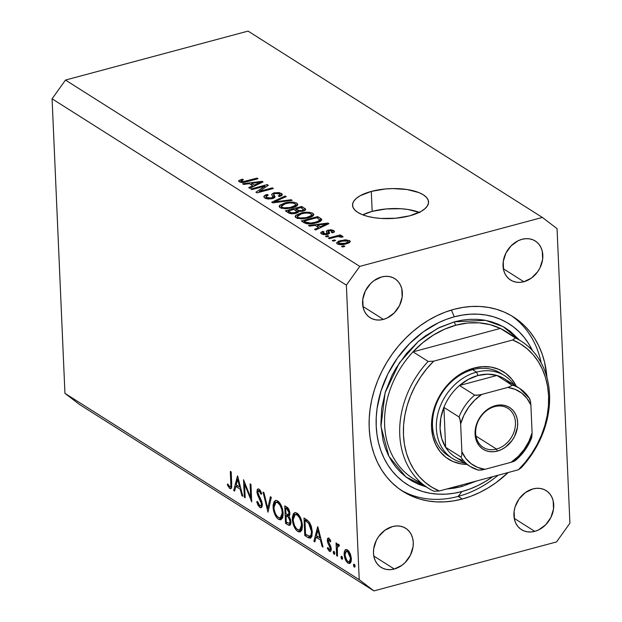<?xml version="1.0" encoding="UTF-8"?>
<svg xmlns="http://www.w3.org/2000/svg" width="622" height="622" viewBox="0 0 622 622"><rect width="100%" height="100%" fill="white"/><g stroke="black" fill="none" stroke-linecap="round" stroke-linejoin="round"><path stroke-width="0.93" d="M419.811 212.576L407.978 209.49L400.988 208.735L386.176 208.945L372.174 211.379A38.043 14.951 -2.5 0 0 362.727 214.823L372.174 211.379L371.303 191.413L372.174 211.379A38.043 14.951 -2.5 0 1 419.251 212.351M409.805 215.795A38.043 14.951 177.5 0 1 352.55 205.26A38.043 14.951 177.5 0 1 371.303 191.413L385.306 188.979L392.754 188.583L407.107 189.523L418.94 192.602L423.325 194.818L426.451 197.361L428.2 200.152L428.496 203.067L427.337 206.006L424.772 208.852L420.884 211.503L409.805 215.795L395.794 218.229L380.991 218.439L374.001 217.684L367.641 216.386L362.167 214.598L357.782 212.39L354.657 209.847L352.907 207.056L352.604 204.14L353.762 201.194L356.336 198.348L360.224 195.705L371.303 191.413A38.043 14.951 177.5 0 1 428.558 201.94A38.043 14.951 177.5 0 1 409.805 215.795M462.286 499.023A103.252 82.679 -57.7 0 1 402.908 491.403A103.252 82.679 -57.7 0 1 373.371 393.291A103.252 82.679 -57.7 0 1 454.006 309.313L462.745 307.431L471.437 306.483L480.005 306.475L488.363 307.4L496.426 309.266L504.123 312.042L511.377 315.712L518.118 320.229L524.284 325.555L529.812 331.635L534.648 338.415L538.745 345.832L542.073 353.809L544.584 362.268L546.925 377.344A103.252 82.679 -57.7 0 0 513.383 316.932A103.252 82.679 -57.7 0 0 454.006 309.313L445.305 312.104L436.73 315.789L428.356 320.322L420.278 325.664L412.557 331.759L405.28 338.547L398.508 345.972L392.311 353.957L386.752 362.432L381.877 371.303L377.741 380.485L374.374 389.901L371.816 399.456L370.09 409.058L369.211 418.606L369.188 428.022L370.02 437.204L371.707 446.067L374.219 454.526L377.546 462.504L381.644 469.921L386.48 476.701L392.008 482.781L398.173 488.107L404.914 492.624L412.168 496.286L419.866 499.069L427.928 500.928L436.286 501.861L444.854 501.853L453.547 500.904L462.286 499.023L458.157 496.41L462.286 499.023L470.986 496.224L479.562 492.546L487.928 488.013L496.014 482.672L508.228 472.51A103.252 82.679 -57.7 0 1 462.286 499.023M383.393 319.405A23.1 18.497 -57.7 0 1 370.113 317.702A23.1 18.497 -57.7 0 1 363.505 295.753A23.1 18.497 -57.7 0 1 381.543 276.969L385.438 276.339L389.224 276.541L392.754 277.583L395.88 279.41L398.5 281.96L400.498 285.14L401.804 288.818L402.162 297.098L399.526 305.542L394.294 312.866L387.257 317.959L383.393 319.405L379.49 320.042L375.711 319.832L372.181 318.791L369.048 316.963L366.436 314.413L364.438 311.241L363.131 307.563L362.774 299.283L365.409 290.839L370.642 283.508L373.993 280.631L381.543 276.969A23.1 18.497 -57.7 0 1 394.822 278.672A23.1 18.497 -57.7 0 1 401.431 300.62A23.1 18.497 -57.7 0 1 383.393 319.405L362.89 306.428L383.393 319.405M394.294 569.029A23.1 18.497 -57.7 0 1 381.014 567.318A23.1 18.497 -57.7 0 1 374.405 545.377A23.1 18.497 -57.7 0 1 392.435 526.593L396.338 525.955L400.125 526.165L403.647 527.199L406.78 529.034L409.393 531.585L411.391 534.757L412.697 538.434L413.265 542.47L413.062 546.715L410.427 555.158L405.194 562.482L401.835 565.367L394.294 569.029L390.391 569.659L386.604 569.449L383.082 568.415L379.949 566.58L377.336 564.03L375.338 560.857L374.032 557.18L373.464 553.145L373.666 548.899L376.302 540.456L378.642 536.576L384.894 530.247L392.435 526.593A23.1 18.497 -57.7 0 1 405.723 528.296A23.1 18.497 -57.7 0 1 412.332 550.237A23.1 18.497 -57.7 0 1 394.294 569.029L373.791 556.045L394.294 569.029M534.749 531.359A23.1 18.497 -57.7 0 1 521.469 529.656A23.1 18.497 -57.7 0 1 514.861 507.715A23.1 18.497 -57.7 0 1 532.899 488.931L536.794 488.293L540.58 488.503L544.11 489.537L547.236 491.372L549.856 493.922L551.854 497.095L553.16 500.772L553.518 509.053L550.882 517.496L545.649 524.82L538.613 529.913L534.749 531.359L530.854 531.997L527.067 531.787L523.537 530.753L520.412 528.918L517.792 526.367L515.793 523.195L514.487 519.518L514.13 511.237L515.086 506.953L519.098 498.914L525.357 492.585L532.899 488.931A23.1 18.497 -57.7 0 1 546.178 490.634A23.1 18.497 -57.7 0 1 552.787 512.575A23.1 18.497 -57.7 0 1 534.749 531.359L514.246 518.383L534.749 531.359M523.848 281.743A23.1 18.497 -57.7 0 1 510.569 280.04A23.1 18.497 -57.7 0 1 503.96 258.091A23.1 18.497 -57.7 0 1 521.998 239.307L525.901 238.677L529.687 238.879L533.209 239.921L536.343 241.748L538.955 244.298L540.953 247.478L542.26 251.156L542.625 259.428L539.982 267.88L537.649 271.76L531.398 278.088L523.848 281.743L519.953 282.38L516.167 282.17L512.637 281.128L509.511 279.301L506.891 276.751L504.893 273.571L503.587 269.901L503.229 261.621L505.865 253.177L511.097 245.845L518.134 240.753L521.998 239.307A23.1 18.497 -57.7 0 1 535.278 241.009A23.1 18.497 -57.7 0 1 541.886 262.958A23.1 18.497 -57.7 0 1 523.848 281.743L503.346 268.758L523.848 281.743M359.228 579.688L346.368 285.14L52.085 98.805L64.945 393.353L359.228 579.688L64.945 393.353L79.639 404.564L373.931 590.9L79.639 404.564L64.945 393.353L52.085 98.805L346.368 285.14L359.765 266.395L542.361 217.436L248.069 31.1L65.473 80.059L359.765 266.395L65.473 80.059L52.085 98.805L65.473 80.059L248.069 31.1L542.361 217.436L557.055 228.647L569.915 523.195L556.527 541.941L373.931 590.9L359.228 579.688L373.931 590.9L556.527 541.941L569.915 523.195L557.055 228.647L542.361 217.436L359.765 266.395L346.368 285.14L359.228 579.688M244.57 484.04L245.169 497.756L244.306 497.211L243.536 479.741L250.682 497.631L250.083 483.877L250.946 484.429L251.708 501.9L244.57 484.04L251.708 501.9L250.946 484.429L250.083 483.877L250.682 497.631L243.536 479.741L244.306 497.211L245.169 497.756L244.57 484.04L245.286 483.846L244.57 484.04M262.383 504.496L261.691 507.35L260.097 507.63L258.021 505.258L256.746 501.814L257.516 501.441L259.763 505.694L261.015 505.733L261.489 504.629L260.983 501.69L257.026 492.849L257.205 489.654L257.819 488.97L258.869 489.032L260.268 490.369L261.792 493.736L261.053 494.311L259.662 491.419L258.573 490.688L257.835 491.357L257.842 492.881L261.66 501.192L262.383 504.496L257.765 492.204L259.079 490.882L261.053 494.311L261.792 493.736L259.094 489.156L257.982 488.908L256.902 491.73L257.555 494.731L261.52 503.921L260.696 505.896L259.763 505.694L257.516 501.441L256.746 501.814L259.84 507.482L261.994 506.907L259.84 507.482L261.069 507.77L262.383 504.496M267.996 512.217L263.036 492.088L263.961 492.671L267.771 508.469L270.383 496.737L271.309 497.32L267.996 512.217L271.309 497.32L270.383 496.737L267.771 508.469L263.961 492.671L263.036 492.088L267.996 512.217M278.524 519.316L276.549 517.434L273.579 510.748L273.066 505.258L274.201 501.363L276.191 500.36L278.648 501.682L280.561 504.178L282.645 509.527L283.181 514.207L282.559 517.916L280.957 519.751L278.524 519.316L280.724 519.829L283.165 513.313C282.637 507.466 280.794 503.33 277.645 500.897L275.492 500.422L273.05 506.992L273.898 506.767L273.05 506.992C273.587 512.769 275.414 516.882 278.524 519.316L282.388 518.282L278.524 519.316M297.775 531.507L295.808 529.625L292.83 522.939L292.317 517.45L293.452 513.554L295.442 512.551L297.907 513.865L299.82 516.369L301.895 521.71L302.44 526.399L301.81 530.099L300.208 531.934L297.775 531.507L299.975 532.02L302.416 525.504C301.888 519.658 300.053 515.521 296.896 513.088L294.742 512.614L292.301 519.183L293.149 518.958L292.301 519.183C292.845 524.96 294.665 529.065 297.775 531.507L301.639 530.465L297.775 531.507M313.908 541.28L317.71 526.702L323.043 547.065L322.103 546.474L320.431 539.966L316.069 537.206L314.849 541.879L313.908 541.28L314.849 541.879L316.069 537.206L320.431 539.966L322.103 546.474L323.043 547.065L317.834 526.78L313.908 541.28L315.09 540.969L313.908 541.28M354.338 567.101L355.076 566.152L354.206 564.185L353.467 565.134L354.338 567.101L354.944 566.937L354.338 567.101L353.747 566.315L353.506 564.613L354.05 564.115L354.991 565.553L354.68 567.178M344.114 554.233L344.246 551.955L345.397 549.755L347.092 549.692L348.958 551.341L350.474 554.311L351.352 558.214L351.236 561.207L350.03 563.345L348.406 563.314L346.625 561.775L344.883 558.299L344.114 554.233C344.495 558.416 345.809 561.371 348.048 563.112L349.673 563.509L351.399 558.844L350.233 553.697L347.473 549.902L345.879 549.521L344.883 550.314L347.138 549.708L344.883 550.314L344.114 554.233L344.977 554L344.114 554.233M341.875 559.209L342.613 558.261L341.742 556.293L341.004 557.242L341.875 559.209L342.481 559.046L341.875 559.209L341.284 558.424L341.035 556.721L341.587 556.223L342.528 557.662L342.217 559.287M338.632 544.304L337.007 545.315L339.091 544.755L337.007 545.315L336.922 543.441L336.059 542.889L336.619 555.664L337.482 556.208L336.619 555.664L336.059 542.889L336.922 543.441L337.007 545.315L338.104 544.133L339.402 545.214L338.982 546.271L337.808 545.867L337.311 547.204L337.482 556.208L337.256 547.632L339.402 545.214L337.948 544.157M334.1 554.28L334.838 553.339L333.967 551.372L333.229 552.32L334.1 554.28L334.706 554.116L334.1 554.28L333.509 553.494L333.26 551.792L333.812 551.302L334.753 552.74L334.442 554.357M327.312 540.394L327.53 538.644L328.587 537.999L330.818 541.124L330.282 541.848L328.828 539.655L328.175 540.557L331.238 548.379L331.028 550.773L329.784 551.496L327.296 548.293L327.817 547.477L329.722 549.848L330.422 548.643L327.848 542.92L327.312 540.394L327.716 542.563L330.422 548.433L329.271 549.7L327.817 547.477L327.296 548.293L329.38 551.302L330.305 551.52L331.285 548.915L330.865 546.73L328.167 540.876L329.007 539.733L330.282 541.848L330.818 541.124L328.945 538.17L328.167 537.976L327.312 540.394L328.245 540.137L327.312 540.394M312.306 531.989L311.785 536.545L310.526 538.131L308.722 537.921L304.772 535.503L304.01 518.025L307.501 520.342L309.725 522.783L311.381 526.492L312.306 531.989L309.041 521.819L304.01 518.025L304.772 535.503L307.758 537.392L311.879 536.288L307.758 537.392L310.347 538.201L312.306 531.989M288.126 524.96L285.521 523.312L284.759 505.834L288.281 508.469L289.782 512.264L289.805 514.829L288.935 516.307L290.606 519.595L290.972 522.947L290.21 525.038L289.253 525.396L288.126 524.96L289.681 525.357L290.987 521.944L288.935 516.307L289.883 513.29C289.502 510.048 288.421 507.964 286.641 507.023L284.759 505.834L285.521 523.312L287.457 522.791L285.521 523.312L288.126 524.96L290.692 524.268L288.126 524.96M233.685 490.494L237.495 475.908L242.821 496.27L241.88 495.68L240.216 489.18L235.855 486.412L234.634 491.092L233.685 490.494L234.634 491.092L235.855 486.412L240.216 489.18L241.88 495.68L242.821 496.27L237.62 475.986L233.685 490.494L234.867 490.175L233.685 490.494M229.705 486.661L230.568 486.536L230.871 485.479L230.334 471.375L231.197 471.927L231.672 487.267L231.275 488.317L230.023 488.581L227.325 484.935L227.776 483.916L229.705 486.661L227.776 483.916L227.325 484.935L229.736 488.425L230.77 488.682L231.711 483.722L231.197 471.927L230.334 471.375L230.84 482.999L231.672 482.781L230.84 482.999C231.174 485.51 230.793 486.731 229.705 486.661L231.749 486.373M264.91 186.141L251.863 189.632L250.86 189.002L267.25 184.61L268.315 185.286L259.312 191.358L272.374 187.852L273.377 188.489L256.987 192.882L255.914 192.206L264.91 186.141L255.914 192.206L256.987 192.882L273.377 188.489L272.374 187.852L259.312 191.358L268.315 185.286L267.25 184.61L250.86 189.002L251.863 189.632L264.91 186.141L264.964 187.541L264.91 186.141M272.545 198.628L268.129 199.017L265.384 198.332L263.728 196.692L265.12 195.176L267.056 194.461L268.269 195.036L266.457 195.86L266.115 196.894L267.6 197.936L270.166 198.231L272.871 197.197L271.69 194.313L273.68 192.921L279.185 192.548L282.225 194.165L281.898 195.417L279.441 196.552L278.228 195.977L280.055 195.005L279.325 193.792L276.969 193.209L274.24 193.722L273.633 194.414L274.963 197.197L272.545 198.628L274.978 196.638L273.711 194.087L275.056 193.442L279.496 193.901L280.149 194.678L278.228 195.977L279.441 196.552L282.334 194.562L281.377 193.364L274.1 192.797L271.674 194.507L272.91 196.98L271.495 198.006L266.745 197.524L266.045 196.622L268.269 195.036L267.056 194.461L263.728 196.715L264.747 197.983L272.545 198.628M292.169 200.385L272.747 202.858L271.713 202.204L285.218 195.984L286.252 196.638L274.092 201.987L291.127 199.724L292.169 200.385L291.127 199.724L274.092 201.987L286.252 196.638L285.218 195.984L271.713 202.204L272.747 202.858L292.169 200.385M280.087 207.701L279.138 206.504L279.519 205.532L284.464 203.091L289.354 202.166L293.397 202.166L296.422 202.927L297.845 204.451L297.083 205.789L294.408 207.204L285.428 208.821L280.087 207.701L285.428 208.821L292.293 207.865L297.845 204.459L296.912 203.2C293.374 201.746 289.222 201.707 284.464 203.091L279.822 205.213L279.923 207.585L279.822 205.213L279.138 206.457L280.087 207.701M296.095 217.832L295.139 216.635L295.52 215.663L300.473 213.222L305.355 212.296L309.398 212.296L312.423 213.058L313.846 214.582L313.091 215.92L310.409 217.335L301.429 218.952L296.095 217.832L301.429 218.952L308.294 217.995L313.846 214.59L312.913 213.33C309.375 211.877 305.231 211.845 300.473 213.222L295.823 215.344L295.924 217.716L295.823 215.344L295.139 216.596L296.095 217.832M315.268 225.374L309.538 226.151L308.496 225.491L327.957 223.049L328.929 223.663L315.618 230.008L314.584 229.347L318.635 227.504L315.268 225.374L318.635 227.504L314.584 229.347L315.618 230.008L328.929 223.663L327.957 223.049L308.496 225.491L309.538 226.151L315.268 225.374M344.837 246.398L342.497 247.027L341.501 246.39L343.842 245.76L344.837 246.398L343.842 245.76L341.501 246.39L342.497 247.027L344.837 246.398M346.205 243.886L340.172 244.656L337.575 244.073L336.541 242.961L338.679 241.165L345.428 239.758L349.852 240.768L350.217 241.709L349.035 242.86L346.205 243.886L350.24 241.453L349.564 240.566L340.708 240.52L336.541 242.977L337.225 243.878C339.791 244.92 342.784 244.92 346.205 243.886M335.585 240.535L333.244 241.165L332.249 240.535L334.589 239.905L335.585 240.535L334.589 239.905L332.249 240.535L333.244 241.165L335.585 240.535M335.553 237.052L329.372 238.716L328.369 238.078L340.288 234.883L341.291 235.52L339.387 236.026L342.046 235.987L343.025 236.772L340.91 237.192L338.928 236.446L335.553 237.052L338.158 236.515L340.91 237.192L342.986 236.974L342.683 236.204L339.387 236.026L341.291 235.52L340.288 234.883L328.369 238.078L329.372 238.716L335.553 237.052M328.836 236.267L326.496 236.889L325.493 236.259L327.841 235.629L328.836 236.267L327.841 235.629L325.493 236.259L326.496 236.889L328.836 236.267M332.055 231.011L331.386 232.317L332.599 232.892L334.488 231.508L333.719 230.529L333.804 232.379L333.719 230.529L328.105 230.039L328.284 234.136L328.105 230.039L326.332 231.33L327.234 234.432L327.188 233.343L326.332 233.779L326.371 234.595L326.332 233.779L323.191 233.452L323.238 234.556L324.078 231.905L322.865 231.33L322.911 232.488L322.865 231.33L320.657 232.939L321.418 233.864L326.807 234.525L323.292 234.564L320.68 233.063L321.022 232.263L322.865 231.33L324.078 231.905L322.787 232.636L323.191 233.452L326.62 233.693L327.211 233.242L326.48 230.886L330.484 229.728L333.26 230.28L334.449 231.765L332.599 232.892L331.386 232.317L332.443 231.695L332.055 231.011L329.069 230.7L328.68 231.166L329.606 233.25L327.631 234.338L329.637 233.102L328.665 231.073L329.341 230.607L332.055 231.011L332.537 232.861M316.155 222.878L311.404 223.796L307.089 223.819L301.367 220.981L317.756 216.588L321.185 218.812L321.792 219.877L320.252 221.378L316.155 222.878C319.794 222.038 321.644 220.864 321.698 219.356L317.756 216.588L301.367 220.981L304.205 222.777C307.493 224.254 311.474 224.285 316.155 222.878M296.056 213.276L290.598 213.641L285.366 210.85L301.756 206.457L305.55 209.031L305.612 209.808L304.757 210.547L302.183 211.356L298.747 211.363L298.132 212.452L296.056 213.276L298.747 211.363L303.256 211.122L305.705 209.435L301.756 206.457L285.366 210.85L288.328 212.724C290.217 213.898 292.791 214.085 296.056 213.276M249.383 183.653L243.653 184.439L242.611 183.778L262.072 181.329L263.044 181.951L249.733 188.287L248.699 187.634L252.75 185.784L249.383 183.653L252.75 185.784L248.699 187.634L249.733 188.287L263.044 181.951L262.072 181.329L242.611 183.778L243.653 184.439L249.383 183.653M241.18 181.336L241.235 182.456L241.18 181.336C240.807 180.652 241.569 180.116 243.466 179.719L242.253 179.144L242.292 180.085L242.253 179.144L238.879 180.559L239.221 181.826L238.646 180.893L242.253 179.144L243.466 179.719L240.947 181.119L243.093 181.671L256.995 178.117L257.998 178.747L244.104 182.339L241.733 182.503L239.221 181.826L246.872 181.733L257.998 178.747L256.995 178.117L243.42 181.64L240.908 180.994L240.971 182.425M343.88 246.654L343.842 245.76L343.88 246.654M340.747 241.437L340.708 240.52L340.747 241.437M349.65 242.463L349.564 240.566L349.65 242.463M347.838 241.009L344.899 240.582L339.915 241.733L338.562 242.798L338.998 244.516L338.951 243.435L341.05 243.878L345.086 243.288L345.124 244.158L345.086 243.288L348.04 241.981L347.838 241.009C348.522 241.958 347.605 242.72 345.086 243.288L338.951 243.435C338.267 242.479 339.184 241.717 341.711 241.149L347.838 241.009L348.304 243.202M338.951 243.435L338.555 242.914L338.625 244.43M334.628 240.8L334.589 239.905L334.628 240.8M340.327 235.777L340.288 234.883L340.327 235.777M339.402 236.453L339.387 236.026L339.402 236.453M342.722 237.005L342.683 236.204L342.722 237.005M342.986 236.974L342.683 236.204M327.88 236.523L327.841 235.629L327.88 236.523M323.191 233.452L322.717 232.877M326.9 232.574L327.188 233.343M329.186 233.716L329.108 231.967L329.186 233.716M328.004 224.107L327.957 223.049L328.004 224.107M318.682 228.546L318.635 227.504L318.682 228.546M317.515 225.063L326.737 223.811L326.775 224.69L326.737 223.811L323.914 225.063L323.961 226.035L323.914 225.063L320.221 226.781L320.26 227.792L320.221 226.781L317.515 225.063L317.593 226.843L317.515 225.063L320.221 226.781L326.737 223.811L317.515 225.063M317.834 218.361L317.756 216.588L317.834 218.361M320.594 221.175L320.47 218.306L320.594 221.175M321.729 220.087L321.698 219.356L321.729 220.087M319.568 219.753L316.839 217.731L304.282 221.098L306.001 222.186L306.063 223.601L306.001 222.186L307.921 222.995L310.79 223.065L310.821 223.85L310.79 223.065L315.175 222.241L315.214 223.119L315.175 222.241L318.526 221.028L319.568 219.753C319.249 220.833 317.78 221.657 315.175 222.241L310.79 223.065L306.001 222.186L304.282 221.098L304.36 222.87L304.282 221.098L316.839 217.731L319.568 219.753L319.661 221.673M319.576 220.001L319.646 221.681M300.512 214.131L300.473 213.222L300.512 214.131M313.029 215.974L312.913 213.33L313.029 215.974M301.445 213.859C305.068 212.747 308.255 212.747 311 213.844L311.676 214.753L310.627 216.091L310.681 217.233L310.627 216.091L307.346 217.35L307.385 218.229L307.346 217.35C303.793 218.4 300.675 218.392 298 217.311L298.055 218.61L297.316 216.417L301.445 213.859L298.537 214.94L297.347 216.129L297.845 217.21L299.851 217.964L306.18 217.638L311.342 215.546L311.334 214.1L309.111 213.175L305.441 213.082L301.445 213.859M301.833 208.23L301.756 206.457L301.833 208.23M304.834 210.508L304.741 208.347L304.834 210.508M295.94 208.914L300.838 207.6L303.513 209.606L301.989 210.563L302.028 211.379L301.989 210.563L298.848 210.617L298.887 211.387L298.848 210.617L297.705 210.034L297.821 212.638L297.705 210.034L295.94 208.914L296.018 210.695L295.94 208.914L299.555 210.772L302.284 210.477L303.513 209.622L300.838 207.6L295.94 208.914M288.281 210.967L294.027 209.427L296.78 211.519L295.038 212.646L295.077 213.509L295.038 212.646L291.438 212.786L291.485 213.758L291.438 212.786L290.264 212.226L290.326 213.579L290.264 212.226L288.281 210.967L288.359 212.747L288.281 210.967L291.096 212.662L292.744 212.957L296.181 212.226L296.756 211.667L296.391 210.967L294.027 209.427L288.281 210.967M284.503 204L284.464 203.091L284.503 204M297.021 205.843L296.912 203.2L297.021 205.843M285.444 203.728C289.067 202.617 292.254 202.617 294.999 203.713L295.675 204.622L294.626 205.96L294.68 207.103L294.626 205.96L291.345 207.219L291.384 208.098L291.345 207.219C287.792 208.269 284.674 208.261 281.999 207.18L282.054 208.479L281.315 206.286L285.444 203.728L282.536 204.809L281.346 205.999L281.844 207.079L283.85 207.834L290.179 207.507L295.341 205.415L295.333 203.969L293.11 203.036L289.44 202.951L285.444 203.728M285.265 197.073L285.218 195.984L285.265 197.073M274.123 202.686L274.092 201.987L274.123 202.686M277.132 202.298L277.101 201.559L277.132 202.298M291.158 200.509L291.127 199.724L291.158 200.509M267.102 195.479L267.056 194.461L267.102 195.479M266.799 198.815L266.745 197.524L266.799 198.815M271.534 198.853L271.495 198.006L271.534 198.853M272.965 198.278L273.789 197.951M274.139 193.769L274.1 192.797L274.139 193.769M281.486 195.72L281.377 193.364L281.486 195.72M273.797 198.193L273.711 194.087M274.263 197.944L274.147 195.347L274.263 197.944M274.994 197.096L274.978 196.638L274.994 197.096M273.898 197.913L272.809 198.364M267.305 185.962L267.25 184.61L267.305 185.962M259.351 192.245L259.312 191.358L259.351 192.245M272.413 188.746L272.374 187.852L272.413 188.746M262.119 182.394L262.072 181.329L262.119 182.394M252.796 186.833L252.75 185.784L252.796 186.833M251.63 183.35L260.851 182.098L260.89 182.977L260.851 182.098L258.029 183.35L258.076 184.314L258.029 183.35L254.336 185.061L254.382 186.079L254.336 185.061L251.63 183.35L251.708 185.123L251.63 183.35L254.336 185.061L260.851 182.098L251.63 183.35M238.879 180.559L238.918 181.601L238.879 180.559L238.615 181.08M243.451 182.433L243.42 181.64L243.451 182.433M245.783 182.005L245.744 181.134L245.783 182.005M257.034 179.012L256.995 178.117L257.034 179.012M466.197 497.872L466.725 497.779M353.467 565.134L354.711 564.799L353.467 565.134M350.839 562.366L348.048 563.112L350.839 562.366M347.535 551.465L350.536 558.307L351.344 558.089L350.536 558.307L349.222 561.829L347.97 561.542C346.267 560.22 345.272 557.965 344.977 554.793L346.353 551.193L348.794 551.131L345.63 551.722L345.016 555.298L346.897 560.515L348.514 561.806L349.883 561.371L350.528 559.264L350.248 556.239L349.051 553.183L347.535 551.465M341.004 557.242L342.248 556.908L341.004 557.242M336.619 555.664L337.451 555.438L336.619 555.664M339.262 545.572L338.531 545.766L339.262 545.572M339.348 545.346L338.531 545.766M333.229 552.32L334.473 551.986L333.229 552.32M330.025 539.461L329.007 539.733L330.025 539.461M329.932 539.305L329.007 539.733M330.99 550.867L329.38 551.302L330.99 550.867M328.082 548.083L327.296 548.293L328.082 548.083M331.285 549.444L329.271 549.7M331.223 548.223L330.422 548.433L331.223 548.223M330.904 546.855L330.134 547.065L330.904 546.855M329.948 544.825L329.007 545.074L329.948 544.825M328.525 542.345L327.716 542.563L328.525 542.345M322.841 546.271L322.103 546.474L322.841 546.271M321.17 539.772L320.431 539.966L321.17 539.772M318.005 536.685L316.069 537.206L318.005 536.685M317.912 530.138L319.902 537.89L320.633 537.696L319.902 537.89L316.458 535.713L317.912 530.138L318.651 529.944L317.912 530.138L316.458 535.713L319.902 537.89L317.912 530.138M306.708 534.982L304.772 535.503L306.708 534.982M305.558 534.259L304.951 520.365L306.856 519.86L304.951 520.365L305.635 520.793L307.455 520.303L305.635 520.793L308.613 523.156L309.764 522.845L308.613 523.156L311.435 531.437L312.26 531.219L311.435 531.437C311.575 534.508 310.899 536.11 309.398 536.25L305.558 534.259L309.072 536.195L310.736 535.542L311.451 532.432L310.953 528.024L308.901 523.514L304.951 520.365L305.558 534.259M312.065 535.62L309.398 536.25M297.37 513.928L297.503 513.523M301.46 529.47L301.958 529.897M298.031 515.778L298.179 515.226M297.021 514.907C299.579 516.882 301.095 520.233 301.553 524.96L302.37 524.735L301.553 524.96L299.594 530.123L297.666 529.687C295.123 527.744 293.631 524.416 293.164 519.72L295.193 514.511L297.021 514.907L298.513 514.503L297.021 514.907L295.45 514.464L294.159 515.195L293.242 517.644L293.304 521.228L294.634 525.745L296.453 528.646L298.863 530.162L300.55 529.493L301.546 526.383L301.118 521.874L299.392 517.59L297.021 514.907M289.868 514.332L288.235 514.759L285.949 513.78L285.7 508.174L286.874 508.92L288.328 508.532L286.874 508.92L289.02 512.777L289.829 512.559L289.02 512.777L288.235 514.759L288.997 513.523L288.694 511.121L287.582 509.457L285.7 508.174L287.535 507.684L285.7 508.174L285.949 513.78L288.235 514.759M286.027 515.568L286.594 515.933L289.751 515.086L286.594 515.933L288.406 517.279L289.448 516.999L288.406 517.279L290.116 521.399L290.925 521.182L290.116 521.399L289.261 523.467L286.307 522.068L286.027 515.568L289.844 514.542L286.027 515.568L286.307 522.068L289.3 523.46L290.124 521.804L289.557 519.036L288.406 517.279L286.027 515.568M278.12 501.736L278.252 501.332M282.209 517.279L282.707 517.706M278.78 503.587L278.928 503.035M277.762 502.716C280.328 504.699 281.836 508.042 282.302 512.769L283.119 512.551L282.302 512.769L280.343 517.932L278.407 517.504C275.873 515.552 274.372 512.225 273.913 507.536L275.943 502.327L277.762 502.716L279.262 502.312L277.762 502.716L276.199 502.273L274.908 503.004L273.991 505.453L274.053 509.037L275.383 513.554L277.202 516.454L279.612 517.971L281.3 517.302L282.295 514.192L281.867 509.682L280.133 505.398L277.762 502.716M268.898 508.174L267.771 508.469L268.898 508.174M257.562 501.589L256.746 501.814L257.562 501.589M262.305 503.711L261.52 503.921L262.305 503.711M261.862 501.783L261.092 501.993L261.862 501.783M260.113 497.872L259.242 498.105L260.113 497.872M258.348 494.521L257.555 494.731L258.348 494.521M257.803 491.489L256.902 491.73L257.803 491.489M260.377 490.54L259.079 490.882L260.377 490.54M260.167 490.229L258.371 490.704L259.079 490.882M245.13 496.986L244.306 497.211L245.13 496.986M251.513 497.413L250.682 497.631L251.513 497.413M242.619 495.485L241.88 495.68L242.619 495.485M240.947 488.978L240.216 489.18L240.947 488.978M237.783 485.899L235.855 486.412L237.783 485.899M237.69 479.344L239.68 487.096L240.419 486.902L239.68 487.096L236.243 484.919L237.69 479.344L238.428 479.15L237.69 479.344L236.243 484.919L239.68 487.096L237.69 479.344M231.485 487.959L229.736 488.425L231.485 487.959M228.22 484.701L227.325 484.935L228.22 484.701M448.485 455.942A48.913 39.163 -57.7 0 1 434.49 409.463A48.913 39.163 -57.7 0 1 472.689 369.686L473.948 368.061L465.318 371.295L457.084 376.232L449.589 382.678L443.105 390.383L437.888 399.052L434.14 408.359L431.995 417.93L431.544 427.415L432.803 436.434L435.719 444.652L440.189 451.751L446.036 457.458L453.034 461.547L460.918 463.864L466.912 464.393A51.626 41.34 -57.7 0 1 431.637 421.343A51.626 41.34 -57.7 0 1 473.948 368.061L472.689 369.686A48.913 39.163 122.3 0 0 434.133 410.808A48.913 39.163 122.3 0 0 450.452 457.084M506.806 332.07A86.948 69.625 122.3 0 0 500.36 328.424L515.482 338.003A86.948 69.625 -57.7 0 1 521.158 341.151L506.036 331.573A86.948 69.625 122.3 0 0 500.36 328.424A86.948 69.625 122.3 0 0 456.035 325.158A2.713 1.228 75 0 1 454.55 321.792L485.518 320.338L503.105 326.628L519.479 340.086L510.227 331.269L504.372 327.351L498.074 324.163L491.388 321.753L484.382 320.136L477.128 319.327L469.688 319.335L462.138 320.159L454.55 321.792L439.544 327.413L425.261 335.989L418.559 341.284L406.36 353.63L396.144 367.921L391.914 375.626L385.399 391.782L381.675 408.413L380.889 424.88L383.082 440.555L385.267 447.902L388.151 454.83L391.712 461.267L395.911 467.153L400.708 472.44L406.065 477.058L411.919 480.985L418.217 484.165L426.451 487.01L405.917 476.95L388.921 456.377L380.967 426.373L385.088 392.777L399.254 363.054L418.264 341.54L437.515 328.432L454.55 321.792A2.713 1.228 -105 0 0 456.035 325.158A86.948 69.625 122.3 0 0 413.016 351.85A86.948 69.625 122.3 0 0 412.238 478.007A86.948 69.625 122.3 0 0 418.684 481.646M446.604 489.001L454.153 488.177L461.742 486.544A2.713 1.228 75 0 1 461.967 485.183A2.713 1.228 -105 0 0 461.742 486.544L446.775 488.993M451.362 310.059L454.332 316.8A95.104 76.148 -57.7 0 1 532.455 350.59L528.607 343.608L524.152 337.357L519.059 331.759L513.383 326.853L507.171 322.694L500.492 319.319L493.401 316.761L485.976 315.043L478.279 314.188L470.387 314.196L462.379 315.066L454.332 316.8L451.362 310.059M458.157 496.41A103.252 82.679 122.3 0 0 498.121 475.224A103.252 82.679 -57.7 0 1 458.157 496.41A103.252 82.679 -57.7 0 1 400.871 490.058A103.252 82.679 122.3 0 0 458.157 496.41L461.959 491.536L458.157 496.41M541.171 362.844A103.252 82.679 122.3 0 0 511.292 315.665A103.252 82.679 -57.7 0 1 541.171 362.844M492.779 476.654A95.104 76.148 -57.7 0 1 461.959 491.536L453.912 493.269L445.904 494.14L438.012 494.148L430.315 493.293L422.882 491.574L415.799 489.016L409.113 485.642L402.908 481.482L397.233 476.576L392.14 470.971L387.685 464.727L383.906 457.901L380.843 450.553L378.534 442.755L376.979 434.591L376.209 426.14L376.232 417.471L377.041 408.67L380.991 391.028L387.903 373.892L397.512 357.922L409.455 343.733L423.263 331.86L438.417 322.764L446.316 319.374L454.332 316.8A95.104 76.148 -57.7 0 0 376.209 426.14A95.104 76.148 -57.7 0 0 461.959 491.536L469.975 488.962L477.867 485.572L485.58 481.397L493.021 476.475M521.158 341.151A86.948 69.625 -57.7 0 1 521.15 467.806A86.948 69.625 122.3 0 0 515.482 338.003L512.707 339.985L433.666 361.18L426.676 368.854L420.441 377.243L415.068 386.223L410.637 395.662L407.216 405.404L404.852 415.294L403.592 425.199L403.453 434.941L404.432 444.396L406.516 453.399L409.68 461.812L413.863 469.509L419.003 476.382L425.028 482.307L431.839 487.197L439.334 490.983L518.375 469.789L525.372 462.123L531.6 453.726L536.98 444.746L541.412 435.314L544.833 425.572L547.189 415.675L548.448 405.777L548.596 396.027L547.617 386.581L545.525 377.577L542.368 369.157L538.186 361.46L533.038 354.594L527.013 348.67L520.202 343.772L512.707 339.985A84.234 67.448 -57.7 0 1 518.375 469.789L521.15 467.806L518.375 469.789L439.334 490.983A84.234 67.448 -57.7 0 1 433.666 361.18L428.146 361.421L413.016 351.85A86.948 69.625 122.3 0 0 413.008 478.497L428.13 488.076A86.948 69.625 -57.7 0 1 428.146 361.421A86.948 69.625 122.3 0 0 433.814 491.224A86.948 69.625 -57.7 0 1 428.13 488.076M473.948 368.061L482.672 366.646L491.131 367.104L499.015 369.429L506.013 373.519L511.852 379.218L516.33 386.332A51.626 41.34 -57.7 0 0 473.948 368.061M433.814 491.224L439.334 490.983L433.814 491.224M476.576 481L461.742 486.544L476.747 480.915M502.693 374.584A48.913 39.163 122.3 0 0 472.689 369.686A48.913 39.163 -57.7 0 1 500.811 373.293M456.773 486.311L469.221 482.967M500.36 328.424L490.113 324.668L479.134 322.849L467.682 323.012L456.035 325.158L444.466 329.24L433.262 335.149L422.696 342.745L413.016 351.85L500.36 328.424L413.016 351.85L428.146 361.421L433.666 361.18L512.707 339.985L515.482 338.003L500.36 328.424M494.622 406.632A23.1 18.497 122.3 0 0 475.651 433.184A23.1 18.497 122.3 0 0 496.48 449.068L497.367 451.09A24.724 19.803 -57.7 0 1 475.076 434.086A24.724 19.803 -57.7 0 1 495.384 405.661L494.622 406.632A23.1 18.497 -57.7 0 1 507.902 408.335A23.1 18.497 -57.7 0 1 514.511 430.284A23.1 18.497 -57.7 0 1 496.48 449.068A23.1 18.497 -57.7 0 1 483.193 447.366A23.1 18.497 -57.7 0 1 476.584 425.417A23.1 18.497 -57.7 0 1 494.622 406.632L495.384 405.661L499.559 404.976L503.61 405.202L507.389 406.314L510.74 408.273L513.539 411.002L515.677 414.4L517.076 418.342L517.675 422.657L517.465 427.205L514.643 436.24L512.139 440.399L505.445 447.171L501.503 449.535L497.367 451.09L493.192 451.766L489.141 451.549L485.362 450.437L482.011 448.478L479.212 445.741L477.074 442.343L475.674 438.409L475.076 434.086L475.286 429.545L478.108 420.503L483.714 412.658L487.306 409.571L491.248 407.208L495.384 405.661A24.724 19.803 -57.7 0 1 517.675 422.657A24.724 19.803 -57.7 0 1 497.367 451.09L496.48 449.068L475.978 436.084L496.48 449.068A23.1 18.497 122.3 0 0 515.451 422.517A23.1 18.497 122.3 0 0 494.622 406.632M462.784 460.389A46.191 36.986 -57.7 0 1 445.632 447.311A46.191 36.986 -57.7 0 1 443.89 407.371L440.819 417.984L440.081 428.597L441.713 438.572L445.632 447.311L443.89 407.371A46.191 36.986 -57.7 0 1 459.51 385.5A46.191 36.986 -57.7 0 1 478.023 375.486L468.42 379.342L459.51 385.5L496.962 375.463L487.726 374.164L478.023 375.486L476.538 372.119A48.913 39.163 122.3 0 0 436.753 419.648A48.913 39.163 122.3 0 0 464.665 462.97A48.913 39.163 -57.7 0 1 452.334 458.375A48.913 39.163 -57.7 0 1 438.339 411.904A48.913 39.163 -57.7 0 1 476.538 372.119L472.689 369.686L476.538 372.119A48.913 39.163 -57.7 0 1 504.66 375.727A48.913 39.163 -57.7 0 1 514.083 384.909A48.913 39.163 122.3 0 0 476.538 372.119L478.023 375.486A46.191 36.986 -57.7 0 1 496.962 375.463A46.191 36.986 -57.7 0 1 510.95 384.31M477.906 469.968L478.645 470.178L477.906 469.968A46.191 36.986 -57.7 0 1 470.286 466.531A46.191 36.986 122.3 0 0 477.906 469.968L481.482 470.053L484.973 469.307L511.043 462.317L514.099 461.306L515.249 460.661L515.366 459.922A46.191 36.986 -57.7 0 0 530.986 438.059M515.241 460.661L515.249 460.661C522.674 454.418 528.179 446.705 531.748 437.538L532.098 432.858L530.885 405.062L530.512 401.431L529.244 398.119A46.191 36.986 122.3 0 0 519.728 388.486A46.191 36.986 -57.7 0 1 529.244 398.119L530.068 399.565M459.51 385.5L496.962 375.463L512.264 385.399L507.777 387.436L481.708 394.426L476.312 395.335L474.64 395.079L459.51 385.5A46.191 36.986 122.3 0 0 443.89 407.371L459.013 416.95L459.837 418.396L460.653 423.893L461.866 451.689L461.804 455.04L461.493 456.424L460.754 456.89L445.632 447.311L443.89 407.371L459.013 416.95A46.191 36.986 -57.7 0 1 474.64 395.079L459.51 385.5M529.61 398.531L519.712 388.478A46.191 36.986 122.3 0 0 512.093 385.034A46.191 36.986 -57.7 0 1 519.712 388.478L504.582 378.899A46.191 36.986 122.3 0 0 496.962 375.463L512.264 385.399L507.777 387.436L481.708 394.426L474.679 400.179L468.654 407.231L463.911 415.263L460.653 423.893L461.866 451.689L465.792 458.391L471.126 463.717L477.618 467.41L484.973 469.307L511.043 462.317L518.072 456.564L524.097 449.512L528.84 441.488L532.098 432.858L530.885 405.062L526.958 398.352L521.625 393.026L515.133 389.333L507.777 387.436A43.478 34.809 -57.7 0 1 530.885 405.062L530.496 401.314M445.632 447.311A46.191 36.986 122.3 0 0 455.164 456.952L470.286 466.531A46.191 36.986 -57.7 0 1 460.754 456.89L445.632 447.311M459.013 416.95L460.288 420.254L460.653 423.893A43.478 34.809 -57.7 0 1 481.708 394.426L478.217 395.164L474.64 395.079A46.191 36.986 122.3 0 0 459.013 416.95M478.645 470.178L484.973 469.307A43.478 34.809 -57.7 0 1 461.866 451.689L461.804 455.04L461.493 456.424L460.754 456.89A46.191 36.986 122.3 0 0 470.271 466.523L478.209 470.092M531.724 437.593L532.098 432.858A43.478 34.809 -57.7 0 1 511.043 462.317L514.137 461.291M322.717 232.885L322.787 234.455M327.211 233.25L327.258 234.424M311.676 214.753L311.762 216.759M297.316 216.417L297.402 218.431M303.513 209.614L303.575 211.029M296.78 211.519L296.842 213.043M295.675 204.622L295.761 206.628M281.315 206.286L281.401 208.3M266.045 196.63L266.13 198.628M272.91 196.98L272.972 198.504M280.149 194.678L280.219 196.303M349.222 561.829L351.22 561.293M346.368 551.185L348.374 550.649M299.594 530.123L302.043 529.462M295.193 514.511L297.837 513.803M289.261 523.467L290.964 523.016M280.343 517.932L282.792 517.271M275.943 502.327L278.578 501.612M260.704 505.896L262.367 505.453"/></g></svg>
